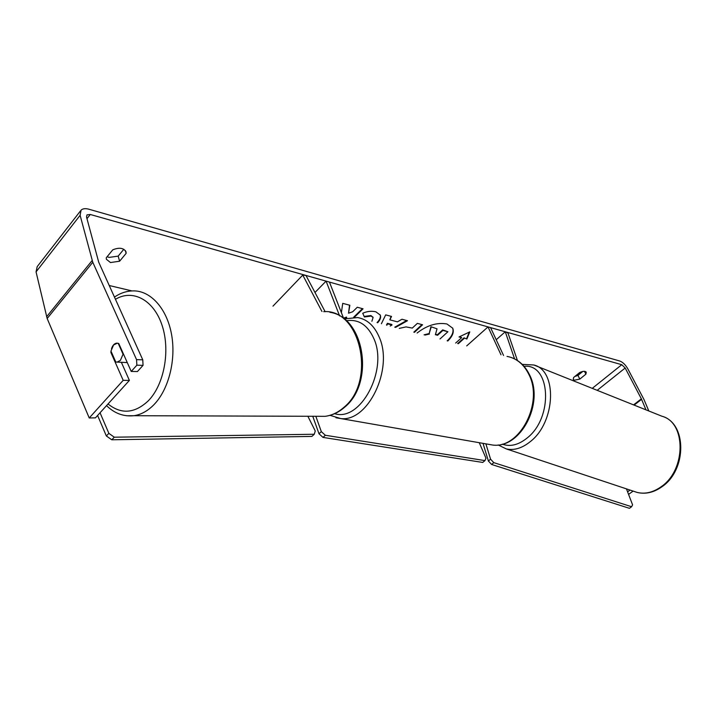 <?xml version="1.0" encoding="UTF-8"?>
<svg xmlns="http://www.w3.org/2000/svg" width="717" height="717" viewBox="0 0 717 717"><rect width="100%" height="100%" fill="white"/><g stroke="black" fill="none" stroke-linecap="round" stroke-linejoin="round"><path stroke-width="1.08" d="M514.573 358.876L505.279 331.774L507.959 332.993L517.441 360.517M501.004 354.825L488.026 326.898L466.704 345.908M503.558 355.489L490.58 327.624L488.026 326.898M505.279 331.774L496.218 339.741M325.133 311.689L305.971 275.445L302.762 275.077L321.951 311.474M302.762 275.077L272.98 306.132M343.739 318.671L329.444 282.077L326.083 281.127L314.978 292.482M339.634 315.964L326.083 281.127M127.259 362.569L115.804 362.049L110.965 351.079L113.582 344.976L117.391 343.138M118.188 343.3L123.055 354.225L120.402 360.355L117.113 362.139M123.055 354.225L123.557 354.252M447.184 340.835C452.086 336.201 453.897 331.935 452.642 328.054M447.802 340.996C452.597 336.282 454.237 332.016 452.714 328.198L446.951 323.976C437.003 322.256 427.063 325.267 417.115 333.02M131.973 290.923L109.19 285.509M645.981 409.846L641.365 398.849L625.179 368.009L621.773 364.702L90.27 214.482L86.972 214.876L86.551 217.108L98.704 262.171L142.764 359.817L143.05 365.347L137.422 371.558L131.22 371.442L136.857 365.195L136.562 359.647L142.764 359.817M354.431 317.237L363.053 308.803L357.281 307.252L352.665 311.778L348.534 313.195L349.842 305.254L342.735 303.354L341.382 312.639M343.766 318.689L346.732 317.622L346.069 318.267M381.399 323.734L385.683 314.871L391.554 316.448L389.833 319.836L397.442 321.852L401.95 319.244L407.489 320.723L395.56 327.418M579.694 372.526C582.984 371.048 585.171 370.931 586.246 372.186L585.897 374.157L579.802 379.105L574.38 380.207L573.259 379.436L573.591 377.509L579.694 372.526M112.757 249.839L106.241 257.806L106.358 259.249L110.472 262.539L119.605 261.221L126.129 253.352L126.013 251.784C123.584 247.867 119.165 247.222 112.757 249.839M457.661 343.56L464.042 337.832L466.875 339.042L469.796 331.872L459.041 336.954L461.667 337.653L455.671 343.04M464.275 338.343L458.288 343.721M399.27 328.377L406.037 326.907L412.311 328.081L417.348 323.376L422.573 324.774L414.453 332.329M371.89 321.261L373.1 317.514L371.146 316.089L364.388 316.968L362.73 313.266C366.97 311.303 371.334 310.811 375.816 311.787L380.252 315.041C381.184 317.255 380.324 319.827 377.653 322.758M107.165 256.668L109.065 257.412L118.171 256.121L123.826 249.274M648.831 410.993L643.965 399.503L627.769 368.735C625.457 364.774 622.822 362.21 619.846 361.036L88.836 209.203C85.359 208.271 82.769 208.584 81.075 210.144L80.107 215.306L92.78 262.27L136.562 359.647M582.796 371.442L577.956 375.394L574.873 376.47M80.465 210.932L37.194 266.634L36.056 271.877L47.161 318.509L89.231 417.975L95.433 417.859L129.392 380.413L123.19 380.342L89.231 417.975M111.485 348.767C112.578 345.406 114.308 343.524 116.674 343.138L118.771 343.524L131.22 371.442M123.19 380.342L110.902 352.513L111.001 351.16M143.05 365.347L136.857 365.195M129.392 380.413L121.379 362.345M630.028 490.061L627.59 491.844M633.12 491.091L628.567 494.389M585.897 374.157L584.472 371.316M579.802 379.105L577.956 375.394M111.601 352.531L110.902 352.513M126.129 253.352L125.314 250.502M119.605 261.221L118.171 256.121M424.079 334.83L429.178 333.539L430.908 326.719L437.029 328.834L435.389 334.687L437.603 335.269L442.909 330.412L447.919 331.747L439.996 338.971M437.029 328.834L430.908 326.719M435.515 334.256L437.37 334.74L442.685 329.883L447.919 331.747M442.685 329.883L442.909 330.412M437.37 334.74L437.603 335.269M429.178 333.539L431.132 327.248M424.993 335.063L429.411 334.068M459.66 336.658L461.667 337.653M464.042 337.832L466.875 339.042M466.642 338.523L469.241 332.132M406.682 320.508L394.753 327.203M391.106 316.331L389.833 319.836M390.218 326.029L392.002 324.998L391.778 324.451L387.395 323.313L386.481 325.052M392.002 324.998L387.619 323.851L386.929 325.168M387.395 323.313L387.619 323.851M421.946 324.604L413.826 332.168M349.538 305.173L348.534 313.195M353.66 317.219L362.435 308.633M343.533 318.133L346.508 317.066L346.732 317.622M380.162 314.853C380.897 317.111 379.858 319.692 377.052 322.605M372.983 317.29L370.922 315.543L364.164 316.412L364.388 316.968M364.164 316.412L362.748 313.257M479.252 442.694L485.956 458.154L484.988 460.61L325.339 435.264L323 437.406L318.993 433.767L321.324 431.625L315.838 416.29M318.993 433.767L312.764 416.281M484.988 460.61L482.729 462.438L323 437.406M321.324 431.625L325.339 435.264M108.859 433.355L106.34 435.954L111.771 439.79L311.859 436.411L314.279 434.251L114.299 437.2L108.859 433.355L100.048 412.768M97.602 415.466L106.34 435.954M314.279 434.251L315.256 430.98L307.871 416.263M111.771 439.79L114.299 437.2M626.443 488.869L632.591 504.867L631.605 506.731L493.789 462.635L491.611 464.473L488.394 461.022L490.571 459.185L485.884 443.85M488.394 461.022L483.016 443.357M631.605 506.731L629.454 508.326L491.611 464.473M490.571 459.185L493.789 462.635M126.452 415.752L133.971 415.708C141.016 414.641 147.594 411.056 153.689 404.935C168.665 389.815 176.319 359.8 171.48 334.023C166.711 308.211 150.355 290.43 133.111 290.896C126.497 291.012 120.268 293.092 114.433 297.125M115.428 299.321C132.591 288.817 153.617 299.76 162.015 325.159C170.574 350.425 164.193 384.796 148.177 400.937C134.617 413.503 121.236 414.516 108.025 403.976M323.69 311.662C360.481 308.552 376.542 381.139 343.927 407.328C338.146 412.436 331.872 415.43 325.124 416.326L133.971 415.708C123.602 416.774 114.46 413.413 106.546 405.607M621.773 364.702L592.251 388.363M90.27 214.482L86.981 218.676M92.78 262.27L47.161 318.509M625.179 368.009L597.198 390.335M641.365 398.849L633.559 404.881M641.598 399.333L634.124 405.105M80.107 215.306L36.056 271.877M92.152 260.522L46.587 316.78M370.922 315.543L371.146 316.089M487.641 444.164L492.731 445.051C519.735 448.923 543.827 402.649 528.796 374.301C523.724 364.155 516.473 358.186 507.036 356.394M344.052 318.913L357.649 317.559C367.158 319.262 374.346 325.805 379.23 337.178C393.767 368.968 367.884 422.394 340.683 418.549L335.95 417.76M334.66 413.682C360.346 422.098 388.255 370.223 373.951 338.827C367.713 324.926 358.491 318.904 346.275 320.759M661.325 486.619C686.312 469.662 686.142 422.295 661.908 416.218C686.994 423.03 687.011 469.725 662.141 486.628C653.949 492.489 645.632 494.425 637.18 492.445C645.21 494.336 653.259 492.391 661.325 486.619M661.908 416.218L533.833 364.989C557.503 370.42 555.738 422.089 530.311 441.609C522.101 448.224 514.089 450.661 506.274 448.914L637.18 492.445M502.366 444.146C510.199 447.005 518.418 444.988 527.031 438.087C553.73 417.536 550.611 363.295 524.028 366.297M325.124 416.326C332.249 415.421 338.791 412.347 344.76 407.113C374.848 382.735 364.648 317.228 329.901 312.289M373.1 317.514L372.876 316.968M330.017 415.349L340.683 418.549L492.731 445.051C520.838 448.788 544.454 403.097 529.531 374.812C525.247 366.037 519.072 360.239 510.997 357.398M533.833 364.989L522.218 364.37M498.154 444.943L506.274 448.914"/></g></svg>
